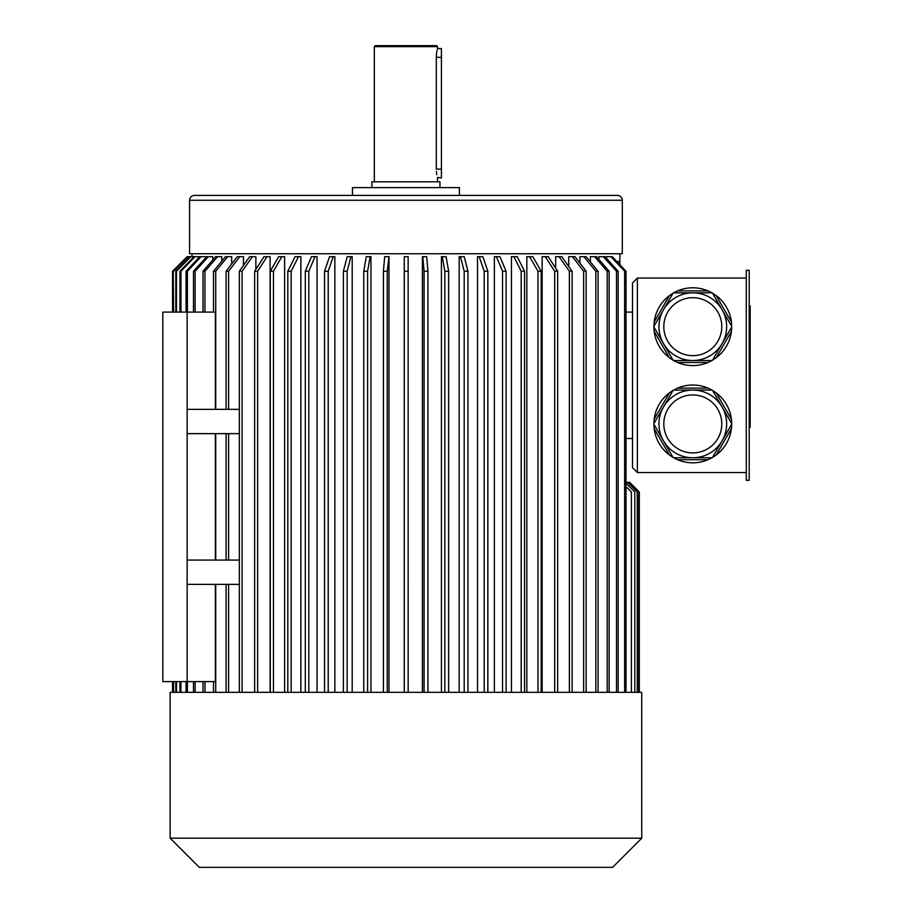 <?xml version="1.0" encoding="UTF-8"?>
<svg xmlns="http://www.w3.org/2000/svg" width="913" height="913" viewBox="0 0 913 913"><rect width="100%" height="100%" fill="white"/><g stroke="black" fill="none" stroke-linecap="round" stroke-linejoin="round"><path stroke-width="1.37" d="M749.196 270.282L749.196 480.329L746.286 480.329L746.286 270.282L749.196 270.282M711.969 390.079L673.634 390.079A38.894 38.894 0 0 0 673.075 390.399L653.902 423.598A38.894 38.894 0 0 0 653.902 424.248L673.075 457.447A38.894 38.894 0 0 0 673.634 457.767L711.969 457.767A38.894 38.894 0 0 0 712.528 457.447L731.69 424.248A38.894 38.894 0 0 0 731.69 423.598L712.528 390.399A38.894 38.894 0 0 0 711.969 390.079L708.032 388.128L677.572 388.128L673.634 390.079M673.075 457.447L669.423 455.005L654.187 428.631L653.902 424.248M711.969 457.767L708.032 459.718L677.572 459.718L673.634 457.767M653.902 423.598L654.187 419.215L669.423 392.841L673.075 390.399M712.528 390.399L716.18 392.841L731.416 419.215L731.69 423.598M731.69 424.248L731.416 428.631L716.18 455.005L712.528 457.447M731.416 428.631A38.894 38.894 0 0 1 716.18 455.005M708.032 459.718A38.894 38.894 0 0 1 677.572 459.718M669.423 455.005A38.894 38.894 0 0 1 654.187 428.631M654.187 419.215A38.894 38.894 0 0 1 669.423 392.841M677.572 388.128A38.894 38.894 0 0 1 708.032 388.128M716.18 392.841A38.894 38.894 0 0 1 731.416 419.215M653.902 327.002L673.075 360.201A38.894 38.894 0 0 0 673.634 360.532L711.969 360.532A38.894 38.894 0 0 0 712.528 360.201L731.69 327.002A38.894 38.894 0 0 0 731.69 326.363L712.528 293.153A38.894 38.894 0 0 0 711.969 292.833L673.634 292.833A38.894 38.894 0 0 0 673.075 293.153L653.902 326.363A38.894 38.894 0 0 0 653.902 327.002L654.187 331.385L669.423 357.77L673.075 360.201M653.902 326.363L654.187 321.981L669.423 295.595L673.075 293.153M708.032 290.893A38.894 38.894 0 0 0 677.572 290.893L708.032 290.893L711.969 292.833A38.894 38.894 0 0 0 677.572 290.893L673.634 292.833M711.969 360.532L708.032 362.472L677.572 362.472L673.634 360.532M731.69 327.002L731.416 331.385L716.18 357.77L712.528 360.201M712.528 293.153L716.18 295.595L731.416 321.981L731.69 326.363M731.416 331.385A38.894 38.894 0 0 1 716.18 357.77M708.032 362.472A38.894 38.894 0 0 1 677.572 362.472M669.423 357.77A38.894 38.894 0 0 1 654.187 331.385M654.187 321.981A38.894 38.894 0 0 1 669.423 295.595M716.18 295.595A38.894 38.894 0 0 1 731.416 321.981M637.377 278.054L632.504 282.927L632.504 467.684L637.377 472.546L637.377 278.054L746.286 278.054M637.377 472.546L746.286 472.546M619.87 264.747L619.87 253.746M199.73 256.701L195.04 256.667L180.945 271.252L179.941 271.252L194.035 256.667L190.851 256.667L176.494 271.252L176.494 312.098M205.665 257.831L205.665 256.667L201.1 256.667L187.393 271.252L187.393 312.098M212.763 259.954L212.763 256.667L208.358 256.667L195.131 271.252L193.488 271.252L206.715 256.667L208.358 256.667M221.779 261.152L221.779 256.667L217.568 256.667L204.946 271.252L204.946 312.098M231.674 263.96L231.674 256.667L227.679 256.667L215.719 271.252L213.494 271.252L225.454 256.667L227.679 256.667M243.474 265.421L243.474 256.667L239.754 256.667L228.592 271.252L226.093 271.252L237.254 256.667L239.754 256.667M255.868 269.358L255.868 256.667L252.422 256.667L242.093 271.252L239.354 271.252L249.671 256.667L252.422 256.667M270.111 692.316L270.111 256.667L266.995 256.667L257.637 271.252L254.647 271.252L264.017 256.667L266.995 256.667M284.616 692.316L284.616 256.667L281.832 256.667L273.444 271.252L270.259 271.252L278.648 256.667L281.832 256.667M300.879 692.316L300.879 256.667L298.46 256.667L291.179 271.252L291.179 692.316M317.062 692.316L317.062 256.667L315.008 256.667L308.822 271.252L308.822 692.316M334.843 692.316L334.843 256.667L333.177 256.667L328.212 271.252L324.549 271.252L329.525 256.667L333.177 256.667M352.201 692.316L352.201 256.667L350.946 256.667L347.145 271.252L347.145 692.316M370.952 692.316L370.952 256.667L370.119 256.667L367.608 271.252L367.608 692.316M388.984 692.316L388.984 256.667L387.26 271.252L387.26 692.316M404.254 692.316L404.254 256.667L408.145 256.667L408.157 692.316M422.399 692.316L422.399 256.667L426.691 256.667L427.946 271.252L427.946 692.316M441.424 692.316L441.424 256.667L446.103 256.667L448.648 271.252L448.648 692.316M459.182 692.316L459.182 256.667L464.192 256.667L467.958 271.252L467.958 692.316M477.522 692.316L477.522 256.667L482.84 256.667L487.85 271.252L487.85 692.316M494.355 692.316L494.355 256.667L499.936 256.667L506.087 271.252L506.087 692.316M511.44 692.316L511.44 256.667L517.237 256.667L524.553 271.252L524.553 692.316M526.835 692.316L526.835 256.667L532.815 256.667L541.169 271.252L541.169 692.316M542.151 692.316L542.151 256.667L545.278 256.667L554.67 271.252L554.67 692.316M555.652 268.148L555.652 256.667L561.837 256.667L572.143 271.252L572.143 692.316M568.731 266.425L568.731 256.667L574.95 256.667L586.135 271.252L586.135 692.316M579.915 263.138L579.915 256.667L586.123 256.667L598.061 271.252L598.061 692.316M590.357 261.837L590.357 256.667L596.509 256.667L609.154 271.252L609.154 692.316M598.882 259.406L598.882 256.667L604.942 256.667L618.158 271.252L618.158 692.316M606.38 258.253L606.38 256.667L612.281 256.667L625.987 271.252L625.987 692.316M632.504 438.514L625.987 438.514M632.504 312.098L625.987 312.098M616.846 261.529L619.87 261.529M624.663 692.316L624.663 271.252L625.987 271.252M624.663 271.252L610.945 256.667M616.503 692.316L616.503 271.252L618.158 271.252M616.503 271.252L603.288 256.667M607.213 692.316L607.213 271.252L609.154 271.252M607.213 271.252L594.568 256.667M595.835 692.316L595.835 271.252L598.061 271.252M595.835 271.252L583.886 256.667M583.647 692.316L583.647 271.252L586.135 271.252M583.647 271.252L572.462 256.667M569.392 692.316L569.392 271.252L572.143 271.252M569.392 271.252L559.087 256.667M557.649 692.316L557.649 271.252L554.67 271.252M545.278 256.667L548.257 256.667L557.649 271.252M537.974 692.316L537.974 271.252L541.169 271.252M537.974 271.252L529.62 256.667M521.186 692.316L521.186 271.252L524.553 271.252M521.186 271.252L513.871 256.667M502.549 692.316L502.549 271.252L506.087 271.252M502.549 271.252L496.41 256.667M484.187 692.316L484.187 271.252L487.85 271.252M484.187 271.252L479.188 256.667M464.192 692.316L464.192 271.252L467.958 271.252M464.192 271.252L460.437 256.667M444.825 692.316L444.825 271.252L448.648 271.252M444.825 271.252L442.269 256.667M424.066 692.316L424.066 271.252L427.946 271.252M424.066 271.252L422.81 256.667M404.276 692.316L404.276 271.252L408.157 271.252M404.276 271.252L404.254 256.667M383.392 692.316L383.392 271.252L387.26 271.252M383.392 271.252L384.681 256.667L388.55 256.667M363.773 692.316L363.773 271.252L367.608 271.252M363.773 271.252L366.284 256.667L370.119 256.667M343.391 692.316L343.391 271.252L347.145 271.252M343.391 271.252L347.191 256.667L350.946 256.667M172.557 692.316L172.557 681.612L172.557 692.316M172.557 312.098L172.557 271.252L187.142 256.667L172.557 271.252L172.557 312.098M173.253 312.098L173.253 271.252L187.142 256.667M173.253 692.316L173.253 681.612M173.596 692.316L173.596 681.612M173.596 312.098L173.253 271.252M173.596 271.252L188.124 256.667L190.851 256.667M176.494 692.316L176.494 681.612M175.81 312.098L175.81 271.252L176.494 271.252M175.81 692.316L175.81 681.612M175.81 271.252L190.178 256.667M179.941 692.316L179.941 681.612M179.941 312.098L179.941 271.252M180.945 692.316L180.945 681.612M180.945 312.098L180.945 271.252M187.393 692.316L187.393 681.612M186.058 312.098L186.058 271.252L187.393 271.252M186.058 692.316L186.058 681.612M186.058 271.252L199.764 256.667L201.1 256.667M193.488 692.316L193.488 681.612M193.488 312.098L193.488 271.252M195.131 692.316L195.131 681.612M195.131 312.098L195.131 271.252M202.994 692.316L202.994 681.612M204.946 692.316L204.946 681.612M215.719 692.316L215.719 584.377M213.494 692.316L213.494 681.612M239.354 433.652L187.142 433.652L187.142 681.612L215.365 681.612L215.365 584.377M228.592 692.316L228.592 584.377M226.093 692.316L226.093 584.377M239.354 692.316L239.354 271.252M242.093 692.316L242.093 271.252M254.647 692.316L254.647 271.252M257.637 692.316L257.637 271.252M273.444 692.316L273.444 271.252M270.259 692.316L270.259 271.252M287.812 692.316L287.812 271.252L291.179 271.252M287.812 271.252L295.082 256.667L298.46 256.667M305.296 692.316L305.296 271.252L308.822 271.252M305.296 271.252L311.481 256.667L315.008 256.667M324.549 692.316L324.549 271.252M328.212 692.316L328.212 271.252M631.397 692.316L631.397 491.993L625.987 486.583M634.797 692.316L634.797 491.993L625.987 483.182M637.228 692.316L637.228 491.993L627.505 482.269L629 482.269L638.735 491.993L638.735 692.316M625.987 482.269L627.505 482.269M629.593 482.269L639.317 491.993L639.317 692.316L639.305 491.993L629 482.269M215.365 409.332L215.365 312.098L162.822 312.098L162.822 681.612L187.142 681.612M215.365 560.068L215.365 433.652M187.142 312.098L187.142 433.652M617.439 195.405C620.395 195.69 622.015 197.311 622.301 200.267L622.301 253.746L189.573 253.746L189.573 200.267C189.858 197.311 191.479 195.69 194.435 195.405L352.452 195.405L352.452 187.622L459.422 187.622L459.422 195.405L617.439 195.405L194.435 195.405M459.422 195.405L405.931 195.405M439.963 187.622L439.963 181.79L371.899 181.79L371.899 187.622M374.33 46.62L375.3 45.65L436.562 45.65L437.532 46.62L374.33 46.62L374.33 181.79M437.532 46.62L437.532 48.572L441.424 48.572L441.424 177.898L437.418 177.464M441.424 169.145L436.3 169.145C437.647 180.443 437.647 180.443 436.3 169.145L436.3 57.314C437.647 46.027 437.647 46.027 436.3 57.314L436.323 56.229M436.334 55.819L436.551 53.388M436.608 53L436.893 51.288M437.167 50.044L437.418 48.994M436.791 174.634L436.688 174.029M436.676 173.915L436.562 173.093M436.437 172.009L436.38 171.29M437.532 177.898L437.532 181.79M239.354 409.332L187.142 409.332M239.354 584.377L187.142 584.377M239.354 560.068L187.142 560.068M195.04 256.667L194.035 256.667M202.994 312.098L202.994 271.252L204.946 271.252M202.994 271.252L215.616 256.667L217.568 256.667M215.719 560.068L215.719 433.652M213.494 312.098L213.494 271.252M215.719 409.332L215.719 271.252M228.592 560.068L228.592 433.652M226.093 560.068L226.093 433.652M226.093 409.332L226.093 271.252M228.592 409.332L228.592 271.252M641.748 838.18L170.126 838.18L170.126 692.316L641.748 692.316L641.748 838.18L612.577 867.35L199.296 867.35L170.126 838.18M726.645 326.683A33.849 33.849 0 0 1 675.871 355.99A33.849 33.849 0 0 1 675.871 297.364A33.849 33.849 0 0 1 726.645 326.683A33.849 33.849 0 0 1 675.871 355.99A33.849 33.849 0 0 1 675.871 297.364A33.849 33.849 0 0 1 726.645 326.683M726.645 423.929A33.849 33.849 0 0 1 675.871 453.236A33.849 33.849 0 0 1 675.871 394.61A33.849 33.849 0 0 1 726.645 423.929A33.849 33.849 0 0 1 675.871 453.236A33.849 33.849 0 0 1 675.871 394.61A33.849 33.849 0 0 1 726.645 423.929M749.196 305.844L750.178 305.844L750.178 427.25L749.196 427.25M622.301 200.267L189.573 200.267M436.3 57.314L441.424 57.314M721.784 326.683A28.988 28.988 0 0 1 678.302 351.779A28.988 28.988 0 0 1 678.302 301.575A28.988 28.988 0 0 1 721.784 326.683M721.784 423.929A28.988 28.988 0 0 1 678.302 449.025A28.988 28.988 0 0 1 678.302 398.821A28.988 28.988 0 0 1 721.784 423.929M750.178 380.299L749.196 380.299M750.178 352.795L749.196 352.795M750.178 421.555L749.196 421.555M750.178 311.538L749.196 311.538M192.004 256.667L192.004 253.746"/></g></svg>
